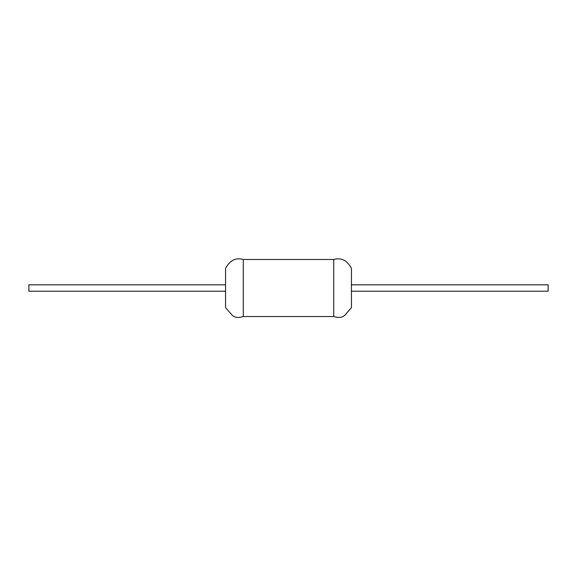 <?xml version="1.0" encoding="UTF-8"?>
<svg xmlns="http://www.w3.org/2000/svg" width="577" height="577" viewBox="0 0 577 577"><rect width="100%" height="100%" fill="white"/><g stroke="black" fill="none" stroke-linecap="round" stroke-linejoin="round"><path stroke-width="0.87" d="M333.722 316.535C338.771 318.057 342.5 317.588 344.902 315.136L351.443 307.678L351.443 268.341C347.044 260.285 341.137 257.335 333.722 259.491L333.722 316.535L243.278 316.535L243.278 259.491L243.278 316.535C238.229 318.057 234.5 317.588 232.098 315.136L225.557 307.678L225.557 268.341C229.956 260.285 235.863 257.335 243.278 259.491L333.722 259.491M225.557 284.814L28.85 284.814L28.85 291.212L225.557 291.212M351.443 291.212L548.15 291.212L548.15 284.814L351.443 284.814"/></g></svg>
